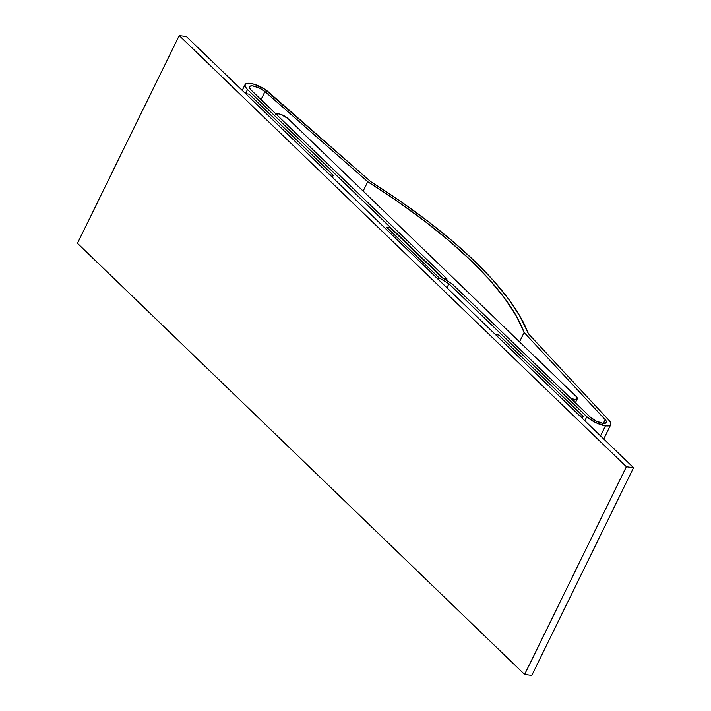 <?xml version="1.0" encoding="UTF-8"?>
<svg xmlns="http://www.w3.org/2000/svg" width="711" height="711" viewBox="0 0 711 711"><rect width="100%" height="100%" fill="white"/><g stroke="black" fill="none" stroke-linecap="round" stroke-linejoin="round"><path stroke-width="1.07" d="M574.63 399.44A7.341 2.391 -153.9 0 1 570.782 398.311L574.63 399.44L573.768 401.191L574.63 399.44L577.279 398.853A7.341 2.391 -153.9 0 1 574.63 399.44M586.806 416.717L584.833 420.743L586.806 416.717L448.917 283.76L586.806 416.717A14.682 4.781 -153.9 0 0 605.461 425.818L600.537 435.879L605.461 425.818L595.542 422.538L586.806 416.717M605.177 419.641A9.785 3.182 -153.9 0 1 606.359 422.512A9.785 3.182 -153.9 0 1 602.83 423.285A9.785 3.182 -153.9 0 1 590.397 417.215L596.218 421.09L602.83 423.285L606.296 422.618L606.332 421.347L605.177 419.641L524.123 332.508L519.537 341.867L524.123 332.508L516.346 316.057L504.792 298.424L489.603 279.858L470.984 260.582L449.174 240.878L424.476 220.988L397.218 201.177L367.747 181.723A326.784 106.392 -153.9 0 1 524.123 332.508L605.177 419.641L603.363 423.347L605.177 419.641M451.805 283.582L590.397 417.215L451.805 283.582L442.029 277.708L451.805 283.582M363.161 191.081L367.747 181.723L264.954 91.577L261.026 99.611L264.954 91.577L259.044 87.871L252.698 85.915L250.512 85.995L249.437 86.795L249.641 88.208L251.081 90.03A9.785 3.182 -153.9 0 1 249.472 86.724A9.785 3.182 -153.9 0 1 255.8 86.609A9.785 3.182 -153.9 0 1 264.954 91.577L367.747 181.723L363.161 191.081M447.041 278.988L446.384 280.33L447.041 278.988L443.424 278.543L247.49 89.533L443.451 278.49L447.041 278.988L251.081 90.03L447.041 278.988M439.149 277.894L438.358 279.503L439.149 277.894L448.917 283.76L446.952 287.786L448.917 283.76L439.149 277.894L386.544 227.165L439.149 277.894M385.753 228.773L386.544 227.165L390.126 227.662L442.029 277.708L390.126 227.662L386.544 227.165L385.753 228.773M245.526 93.559L247.49 89.533A14.682 4.781 -153.9 0 1 245.082 84.565A14.682 4.781 -153.9 0 1 254.565 84.396A14.682 4.781 -153.9 0 1 268.305 91.852L370.538 181.509L264.305 88.919L254.396 84.342L249.917 83.356L246.628 83.48L245.028 84.689L245.331 86.804L247.49 89.533L245.526 93.559M333.281 175.315L249.117 94.154L245.642 93.674L249.117 94.154L333.281 175.315L332.33 177.261L333.281 175.315L329.815 174.835L333.281 175.315M370.538 181.509A331.673 107.983 -153.9 0 1 528.362 333.69L608.98 420.352L528.362 333.69L520.434 317.07L508.721 299.269L493.363 280.525L474.575 261.079L452.587 241.198L427.693 221.139L400.222 201.151L370.538 181.509M608.98 420.352A14.682 4.781 -153.9 0 1 610.758 424.671A14.682 4.781 -153.9 0 1 605.461 425.818L608.829 425.845L610.669 424.822L610.713 422.912L608.98 420.352M583.153 416.264L498.989 335.094L495.514 334.614L498.989 335.094L583.153 416.264L582.202 418.21L583.153 416.264L579.687 415.775L583.153 416.264M275.806 114.435L278.454 113.849L280.809 114.427L287.786 118.399L576.061 396.382L577.279 398.853L575.377 402.737M577.27 398.862A7.341 2.391 -153.9 0 0 576.061 396.382L287.786 118.399A7.341 2.391 -153.9 0 0 281.36 114.622A7.341 2.391 -153.9 0 0 276.064 114.124M633.545 467.722L531.784 675.45L524.602 674.455L626.373 466.727L633.545 467.722L186.398 36.545L179.216 35.55L626.373 466.727L524.602 674.455L77.455 243.278L179.216 35.55L77.455 243.278L524.602 674.455L531.784 675.45L633.545 467.722L626.373 466.727L179.216 35.55L186.398 36.545L633.545 467.722M242.229 90.386L245.073 84.582M610.74 424.689L603.746 438.98"/></g></svg>
